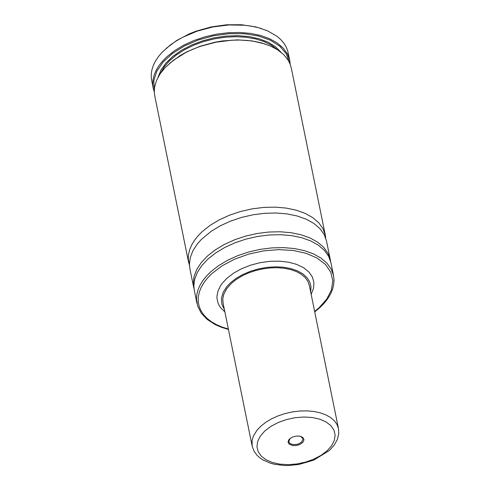 <?xml version="1.0" encoding="UTF-8"?>
<svg xmlns="http://www.w3.org/2000/svg" width="490" height="490" viewBox="0 0 490 490"><rect width="100%" height="100%" fill="white"/><g stroke="black" fill="none" stroke-linecap="round" stroke-linejoin="round"><path stroke-width="0.73" d="M189.495 265.807L188.24 258.512L188.595 253.992L189.765 249.416L191.743 244.835L194.499 240.302L198.003 235.874L202.217 231.605L210.02 225.418L219.171 219.906L229.412 215.226L240.449 211.521L251.958 208.893L263.608 207.417L275.074 207.135L286.019 208.06L296.132 210.161L305.123 213.371L312.73 217.609L318.739 222.748L322.971 228.646L325.311 235.127L325.721 238.097M252.16 446.084L223.054 302.949L222.803 298.753L223.722 294.429L226.711 288.671L231.586 283.177L236.517 279.269L242.299 275.79L248.767 272.838L255.737 270.498L263.007 268.839L270.364 267.901L277.61 267.724L284.519 268.306L290.907 269.635L296.585 271.662L301.393 274.339L305.184 277.585L307.861 281.309L309.337 285.401L338.461 428.523L336.985 424.432L334.309 420.714L330.511 417.468L325.709 414.791L320.031 412.764L313.643 411.441L306.728 410.859L299.482 411.037L292.12 411.968L284.849 413.627L277.879 415.967L271.411 418.919L265.623 422.405L260.692 426.312L256.87 430.398L253.385 436.112L252.087 440.449L252.16 446.084L254.01 451.131L256.87 455.106L259.596 457.648L262.787 459.841L270.351 463.179L274.639 464.312L283.955 465.476L288.873 465.5L298.9 464.453L313.68 460.171L329.384 450.494L334.131 445.238L337.341 439.512L338.749 433.662L338.461 428.523M224.377 309.46L221.835 304.168L221.407 298.404L223.109 292.432L226.87 286.552L230.435 282.81L236.131 278.363L242.881 274.474L250.457 271.276L258.585 268.881L266.983 267.381L275.349 266.817L283.398 267.221L290.833 268.575L297.412 270.829L302.887 273.904L307.071 277.689L309.815 282.062L311.028 286.852L310.66 291.905M224.873 311.879L220.855 307.959L219.355 305.785L218.209 303.5L217.015 298.649L216.978 296.125L218.019 290.962L220.512 285.793L222.289 283.257L226.815 278.369L233.51 273.206L241.515 268.753L250.5 265.2L260.098 262.689L269.923 261.323L279.557 261.158L288.622 262.199L296.732 264.404L303.567 267.687L308.841 271.913L312.344 276.905L313.925 282.454L313.52 288.347L311.156 294.331M196.937 303.377L194.316 290.478L193.844 286.074L194.683 279.269L197.341 272.397L201.764 265.635L207.821 259.167L215.625 252.975L224.775 247.462L235.016 242.789L246.054 239.083L257.562 236.456L269.218 234.98L280.684 234.698L291.63 235.623L301.742 237.717L310.733 240.933L318.341 245.172L324.343 250.31L328.582 256.203L330.921 262.683L333.549 275.582L331.203 269.108L326.971 263.21L320.962 258.071L313.355 253.832L304.37 250.623L294.251 248.522L283.306 247.603L271.84 247.885L260.184 249.355L248.675 251.989L237.644 255.694L227.403 260.368L218.246 265.88L210.443 272.066L206.229 276.342L202.725 280.764L199.969 285.296L197.991 289.878L196.821 294.459L196.466 298.974L197.605 305.938L201.243 313.141L207.172 319.419L215.147 324.576L221.456 327.308L228.444 329.439M193.715 287.544L189.906 268.777L189.434 264.373L190.267 257.575L192.931 250.696L197.354 243.934L201.219 239.579L211.214 231.28L220.365 225.768L230.606 221.094L241.637 217.389L253.146 214.761L264.802 213.285L276.268 213.003L287.214 213.922L297.326 216.023L306.317 219.238L313.925 223.477L319.927 228.616L324.166 234.508L326.505 240.988L330.321 259.749L327.982 253.275L323.749 247.377L317.74 242.238L310.133 237.999L301.142 234.79L291.029 232.689L280.084 231.764L268.618 232.046L256.968 233.522L245.459 236.149L234.422 239.855L224.181 244.535L215.03 250.047L207.221 256.233L201.169 262.701L196.747 269.463L194.083 276.336L193.25 283.14L194.065 289.033M188.711 262.916L154.748 95.856L154.283 91.599L154.583 87.238L156.457 80.605L160.003 74.002L165.136 67.602L173.46 60.209L185.839 52.497L192.833 49.221L200.232 46.391L215.87 42.214L231.899 40.198L239.782 40.039L247.438 40.45L254.763 41.43L261.66 42.961L270.707 46.121L277.928 50.011L283.777 54.702L288.102 60.074L290.08 63.97L291.311 68.067L325.311 235.127M169.516 63.4L180.228 55.529L186.427 52.056L200.116 46.262L214.945 42.22L222.558 40.927L237.699 39.88L252.099 40.909L265.041 43.971M154.289 91.979L153.199 88.237L152.727 83.827L153.082 79.313L154.252 74.731L156.224 70.15L158.981 65.617L162.49 61.189L166.698 56.914L174.501 50.727L183.646 45.215L193.887 40.535L204.918 36.83L216.421 34.202L228.071 32.732L239.53 32.45L250.476 33.375L260.588 35.476L269.574 38.692L277.181 42.93L283.183 48.075L287.416 53.967L289.762 60.454L290.215 64.331M153.199 88.237L151.324 78.504L151.239 74.192L151.918 69.8L153.364 65.366L155.544 60.95L158.448 56.601L162.043 52.363L170.361 44.97L176.253 40.94L182.739 37.265L197.133 31.152L212.77 26.981L228.793 24.959L244.339 25.217L251.658 26.191L258.555 27.722L267.601 30.888L276.936 36.254L280.672 39.463L283.735 42.979L286.08 46.758L287.685 50.764L289.762 60.454M166.061 48.492L176.639 40.499L189.434 33.798L196.466 31.048L211.337 26.913L226.637 24.782L241.582 24.751L255.394 26.834L261.648 28.64M154.307 89.848L153.793 80.685L156.812 71.215L163.201 61.942L172.633 53.343L184.614 45.87L198.524 39.91L213.634 35.776L229.161 33.681L244.29 33.73L258.242 35.929L270.284 40.162L279.79 46.201L286.264 53.735L289.37 62.377M301.252 436.553L300.658 436.357L303.102 438.777L301.675 442.072L298.814 443.799L296.438 444.461L292.855 444.553L290.043 443.548L288.714 441.704L290.025 438.513L289.547 438.936L292.536 437.037L296.138 436.076L299.715 436.137L302.887 437.509L303.99 439.787L302.851 442.36L299.684 444.546L296.285 445.526L292.836 445.594L289.002 443.995L288.071 442.109L288.684 439.971L289.547 438.936M228.358 329.017L222.062 327.057L216.36 324.594L211.325 321.679L207.031 318.335L203.534 314.611L200.882 310.562L199.112 306.244L198.242 301.711L198.291 297.026L199.258 292.254L201.127 287.465L203.871 282.718L207.46 278.075L211.833 273.61L222.233 265.727L234.802 259.094L248.914 254.047L263.853 250.837L278.871 249.624L293.222 250.464L306.177 253.324L317.097 258.059L325.421 264.422L330.744 272.103L332.79 280.715L331.467 289.829L326.83 298.98L319.119 307.714L314.641 311.469M320.031 306.905L318.61 308.173M158 77.34L160.959 70.088L165.981 63.002L172.909 56.319L181.49 50.274L191.443 45.074L202.425 40.884L214.057 37.859L225.951 36.101L237.693 35.666L248.889 36.566L259.155 38.777L268.134 42.226L275.533 46.783L281.089 52.308M160.426 73.384L164.193 66.916L169.583 60.693L176.449 54.886L184.595 49.662L193.789 45.172L203.773 41.534L214.265 38.863L224.965 37.228L235.574 36.67L245.79 37.215L255.333 38.839L263.92 41.503L271.313 45.129L277.303 49.613M327.179 450.72L321.14 455.296L313.839 459.142L305.644 462.076L296.971 463.938L288.249 464.649L279.919 464.159L272.391 462.499L266.052 459.755L261.219 456.061L258.126 451.602L256.932 446.604L257.703 441.319L260.392 436.002L264.87 430.93L270.915 426.355L278.216 422.509L286.405 419.575L295.084 417.713L303.806 417.002L312.142 417.492L319.664 419.152L326.003 421.896L330.842 425.59L333.929 430.049L335.123 435.053L334.352 440.339L331.657 445.649L327.179 450.72M314.727 311.891L319.854 307.634L324.098 303.335L327.645 298.857L330.45 294.251L332.471 289.566L333.672 284.849L334.039 280.164L333.549 275.582M330.585 261.268L330.321 259.749"/></g></svg>
